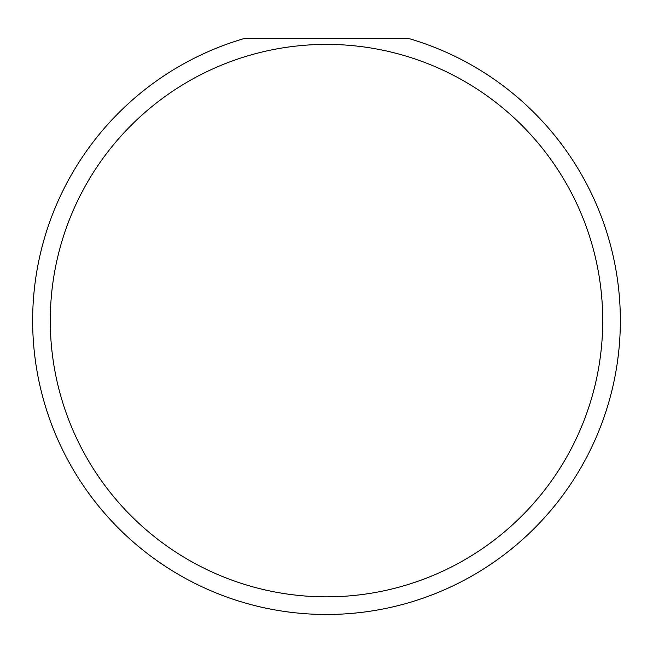 <?xml version="1.0" encoding="UTF-8"?>
<svg xmlns="http://www.w3.org/2000/svg" width="653" height="653" viewBox="0 0 653 653"><rect width="100%" height="100%" fill="white"/><g stroke="black" fill="none" stroke-linecap="round" stroke-linejoin="round"><path stroke-width="0.98" d="M602.719 320.623A276.219 276.219 0 0 0 326.5 44.404A276.219 276.219 0 0 0 50.281 320.623A276.219 276.219 0 0 0 326.5 596.842A276.219 276.219 0 0 0 602.719 320.623M408.778 38.527A293.85 293.85 0 0 1 326.5 614.473A293.85 293.85 0 0 1 244.222 38.527L408.778 38.527"/></g></svg>
